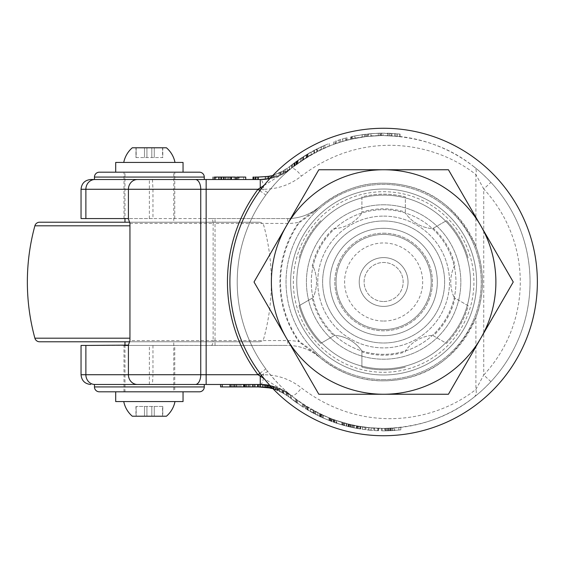 <?xml version="1.0" encoding="UTF-8"?>
<svg xmlns="http://www.w3.org/2000/svg" width="564" height="564" viewBox="0 0 564 564"><rect width="100%" height="100%" fill="white"/><g stroke="black" fill="none" stroke-linecap="round" stroke-linejoin="round"><path stroke-width="0.42" stroke-dasharray="2.82 2.11" d="M115.698 172.189L183.046 172.189L115.698 172.189M199.395 172.189L99.349 172.189M195.356 179.514L137.489 179.514M235.519 179.514L223.422 179.514L235.519 179.514M239.305 179.514L245.735 179.514L236.612 179.514L243.648 179.514L238.551 179.514L239.305 179.514L239.305 177.068L238.551 177.068L238.551 179.514M269.959 176.046L260.258 177.068L265.172 176.807L253.673 177.068L255.436 177.068L254.977 177.068L254.977 179.514L255.436 179.514L253.215 179.514L255.436 179.514L255.436 177.068L253.215 177.068L253.215 179.514L260.258 179.514L206.149 179.514M204.274 179.514L94.463 179.514M258.516 177.068L258.516 179.514L254.829 179.514L254.829 177.068M235.519 177.068L214.306 177.068L214.306 179.514L229.287 179.514L214.708 179.514M214.306 177.068L214.708 177.068M227.278 177.068L215.667 177.068L227.278 177.068L227.278 179.514L215.667 179.514L227.278 179.514M216.16 177.068L215.667 177.068L215.667 179.514L216.16 179.514L216.16 177.068M221.73 177.068L221.73 179.514M220.982 177.068L220.982 179.514M229.287 177.068L229.287 179.514M225.064 177.068L225.064 179.514M255.259 177.068L256.197 177.068L256.197 179.514L255.259 179.514L255.259 177.068M267.463 178.978L268.386 178.83L268.386 176.356L267.463 176.511L267.463 178.978L258.516 179.514M265.172 176.807L265.172 179.26M174.748 391.811L123.995 391.811L174.748 391.811L174.748 345.443L127.64 345.443L287.739 345.443L81.047 345.443M152.463 179.514L152.964 189.271L152.964 218.557L81.047 218.557M129.946 223.436L213.129 223.436A4.879 1.911 -90 0 0 211.218 218.557L124.968 218.557L124.968 172.189L173.775 172.189L173.775 222.216L129.861 222.216L259.144 222.216A4.879 4.879 0 0 1 263.853 225.811A213.516 213.516 0 0 1 263.853 338.188A4.879 4.879 0 0 1 259.144 341.784L129.861 341.784M211.218 218.557L215.039 218.557L215.039 223.436L287.739 223.436A53.686 53.686 0 0 0 298.849 222.272L299.336 222.618L313.076 212.797L319.435 206.854C339.732 190.71 361.129 182.814 383.633 183.173A98.827 98.827 0 0 1 482.46 282A98.827 98.827 0 0 1 383.633 380.827C361.15 381.201 339.754 373.305 319.435 357.146L313.062 351.189L319.435 357.146A48.807 48.807 0 0 0 287.739 345.443C299.625 345.542 310.193 349.44 319.435 357.146L298.849 341.728L299.336 341.382A103.113 103.113 0 0 1 299.336 222.618M152.463 384.486L94.463 384.486L152.463 384.486L152.964 374.729L81.047 374.729M253.215 177.068L253.666 177.068M245.735 177.068L239.305 177.068M238.551 177.068L236.612 177.068M243.648 177.068L243.648 179.514M234.166 177.068L234.166 179.514M231.459 177.068L228.49 177.068L231.459 177.068M227.137 177.068L227.137 179.514M224.176 177.068L224.176 179.514M228.49 177.068L228.49 179.514M174.748 345.443L124.968 345.443L124.968 391.811L173.775 391.811L124.968 391.811M123.995 391.811L123.995 345.443M152.964 345.443L152.964 374.729L263.592 374.729A9.764 3.335 90 0 1 260.258 384.486L234.962 384.486L260.258 384.486L268.485 385.184L260.258 384.486L206.149 384.486M265.884 176.729L265.884 179.183L260.258 179.514A9.764 3.335 -90 0 1 263.592 189.271C277.685 189.166 290.291 184.773 301.409 176.095C363.413 128.684 435.359 142.417 475.903 174.558L483.743 188.989L483.743 375.011L475.903 389.442C435.07 421.865 363.004 435.055 301.409 387.905C290.326 379.241 277.721 374.849 263.592 374.729M474.098 166.881C449.571 147.042 419.412 136.608 383.633 135.586A146.414 146.414 0 0 1 530.047 282A146.414 146.414 0 0 1 383.633 428.414C419.193 427.463 449.346 417.036 474.098 397.119C479.294 393.129 484.892 387.976 490.891 381.659A146.414 146.414 0 0 0 490.891 182.341C484.92 176.046 479.315 170.892 474.098 166.881A9.764 7.099 -51.8 0 1 475.903 174.558L475.903 246.609C456.671 205.049 425.919 183.906 383.633 183.173A98.827 98.827 0 0 0 313.076 212.797L319.435 206.854C310.221 214.546 299.653 218.444 287.739 218.557L152.964 218.557M215.039 345.443L215.039 223.436L213.129 223.436L213.129 340.564L287.739 340.564A53.686 53.686 0 0 1 298.849 341.728A103.713 103.713 0 0 1 298.849 222.272L319.435 206.854A48.807 48.807 0 0 1 287.739 218.557L215.039 218.557M123.995 218.557L123.995 172.189L174.748 172.189L123.995 172.189M174.748 218.557L174.748 172.189M291.461 398.882L303.347 407.342L287.062 395.463L291.461 398.882L291.102 395.47L282.423 389.809L273.836 386.418L282.938 390.076L276.268 387.186L287.252 392.629L283.163 390.196L291.102 395.47A48.807 48.807 0 0 0 269.916 385.452L291.102 395.47A9.764 3.328 129.2 0 0 301.409 387.905M220.573 384.486L243.761 384.486L220.573 384.486M195.356 384.486L204.274 384.486M115.698 391.811L183.046 391.811L115.698 391.811M99.349 391.811L199.395 391.811M123.749 401.568L174.995 401.568L123.749 401.568M183.046 401.568L115.698 401.568M135.952 406.454L135.952 416.211L144.49 416.211L136.171 416.211L136.171 406.454L162.566 406.454L162.566 416.211L144.49 416.211L162.566 416.211L162.792 406.454L162.792 416.211M166.45 416.211L132.286 416.211M162.792 406.454L136.171 406.454L136.171 416.211M146.929 406.454L146.929 416.211L146.929 406.454M151.808 406.454L151.808 416.211L151.808 406.454M220.573 386.932L260.258 386.932L268.485 387.665L275.916 389.654L275.916 387.066L269.183 385.311L260.603 384.493L270.551 385.586L263.036 384.57L265.722 384.796L265.722 387.249L263.036 387.01L268.245 387.623M255.4 386.932L255.4 384.486L255.4 386.932L252.503 386.932L255.4 386.932M253.8 386.932L253.8 384.486M260.286 386.932L263.987 387.08L263.987 384.634M257.403 386.932L257.403 384.486M249.323 386.932L249.323 384.486M245.721 386.932L245.721 384.486M244.127 386.932L244.127 384.486M252.707 386.932L252.707 384.486M254.308 386.932L254.308 384.486M250.162 386.932L250.162 384.486M258.241 386.932L258.241 384.486M233.637 386.932L233.637 384.486M233.94 386.932L233.94 384.486M229.992 386.932L231.621 386.932L229.992 386.932M232.248 386.932L232.248 384.486M243.458 386.932L243.458 384.486M243.761 386.932L243.761 384.486M239.728 386.932L239.728 384.486M238.114 386.932L238.114 384.486M241.004 386.932L241.004 384.486M231.621 386.932L231.621 384.486M248.033 386.932L248.033 384.486M248.336 386.932L248.336 384.486M244.381 386.932L246.01 386.932L244.381 386.932M246.644 386.932L246.644 384.486M257.854 386.932L257.854 384.486M246.01 386.932L246.01 384.486M262.387 386.982L262.387 384.535M266.899 387.405L266.899 384.944M268.443 387.658L268.485 385.184M295.649 402.069L295.649 399.03L291.102 395.47L263.889 378.416M263.889 185.584L291.102 168.53A9.764 3.328 -129.2 0 1 301.409 176.095M269.916 178.548A48.807 48.807 0 0 0 291.102 168.53L269.916 178.548M268.845 176.271L268.845 178.753L265.884 179.183M269.959 178.534L268.845 178.753M268.774 178.76L268.217 178.858M475.903 246.609C484.596 270.205 484.596 293.802 475.903 317.391C456.629 358.965 425.869 380.108 383.633 380.827A98.827 98.827 0 0 1 313.076 351.203L299.336 341.382M383.633 189.025A92.975 92.975 0 0 0 290.657 282A92.975 92.975 0 0 0 383.633 374.975A92.975 92.975 0 0 0 476.601 282A92.975 92.975 0 0 0 383.633 189.025A92.975 92.975 0 0 0 290.657 282A92.975 92.975 0 0 0 383.633 374.975A92.975 92.975 0 0 0 476.601 282A92.975 92.975 0 0 0 383.633 189.025M490.891 381.659L483.743 375.011A136.65 136.65 0 0 0 483.743 188.989L490.891 182.341M291.398 398.833L297.341 403.288L290.686 398.269L291.398 398.833L291.102 395.47C320.634 417.952 351.478 428.936 383.633 428.414L394.906 427.977L394.906 430.424L383.633 430.854L392.234 430.607L388.236 430.783L388.236 428.344L392.234 428.161L382.061 428.407L368.75 427.653L383.633 428.414A146.414 146.414 0 0 1 237.218 282A146.414 146.414 0 0 1 383.633 135.586L400.031 136.509L383.633 135.586C351.689 134.993 320.846 145.97 291.102 168.53C283.65 174.375 275.937 182.271 267.971 192.225A9.764 1.206 37.8 0 1 261.477 188.658M388.236 430.783L400.807 429.86L391.106 430.663L394.278 430.473L394.278 428.027L391.106 428.224L400.807 427.399L388.236 428.344M389.879 133.28L379.988 133.189L400.031 134.056L389.879 133.28L389.879 135.72M399.784 134.028L399.784 136.481M391.832 133.372L391.832 135.818M391.578 133.358L391.578 135.804M379.988 133.189L379.988 135.635M381.342 133.167L381.342 135.607M389.71 133.273L389.71 135.713M387.856 133.21L387.856 135.649M388.131 133.217L388.131 135.656M397.549 133.802L397.549 136.248M394.638 133.555L394.638 136.002M395.999 133.661L395.999 136.107M400.031 134.056L400.031 136.509M392.234 430.607L392.234 428.161M384.486 430.854L393.009 430.558L393.009 428.111L384.486 428.407L392.629 428.139L392.629 430.579L390.154 430.713L384.486 430.854L384.486 428.407M382.061 430.847L383.633 430.854L382.061 430.847L382.061 428.407M387.412 430.804L387.412 428.365M390.154 430.713L390.154 428.266M389.146 430.748L389.146 428.309M398.847 430.071L398.847 427.618M400.807 429.86L400.807 427.399M391.106 430.663L391.106 428.224M388.927 430.762L388.927 428.316M390.648 430.684L390.648 428.245M474.098 397.119A9.764 7.099 51.8 0 0 475.903 389.442L475.903 317.391M272.024 388.448L277.178 390.126L277.178 387.51L273.554 386.333L264.967 384.719L271.933 385.903L277.819 387.757L277.819 390.38L271.975 388.434M264.967 387.172L275.14 389.379L272.955 388.702L273.011 386.185L275.535 386.939L275.535 389.52L273.011 388.716M275.14 389.379L275.14 386.812M271.143 388.222L271.143 385.72M270.311 388.032L270.311 385.536L273.011 386.185M267.392 387.482L267.392 385.015L270.311 385.536M276.177 389.745L276.177 387.158M271.933 387.63L271.933 385.903M273.554 388.878L273.554 386.333M260.603 384.493L260.603 386.932L269.183 387.799L278.228 390.549L277.382 390.203L277.382 387.588M278.228 390.549L278.228 387.912M270.029 387.969L270.551 388.088L269.705 387.898L269.705 385.409M269.747 387.912L269.93 385.459M266.56 384.895L266.56 387.362L277.382 390.203M274.012 389.019L274.012 386.467M273.173 388.765L273.173 386.227M263.036 387.01L263.036 384.57M270.551 388.088L270.551 385.586M269.183 387.799L269.183 385.311M288.655 396.64L288.655 393.601M287.062 395.463L287.062 392.509M290.615 398.212L290.615 395.075M283.163 392.981L279.793 391.247L287.252 395.597L278.954 390.866L283.784 393.341L273.836 388.963L282.423 392.565L289.565 397.359L283.163 392.981L283.163 390.196M279.793 391.247L279.793 388.568M287.252 395.597L287.252 392.629M286.406 395.004L286.406 392.086M278.954 390.866L278.954 388.208M276.268 389.78L276.268 387.186M283.784 393.341L283.784 390.535M282.938 392.854L282.938 390.076M273.836 388.963L273.836 386.418M282.423 392.565L282.423 389.809M261.477 375.342A9.764 1.206 142.2 0 1 267.971 371.775C275.923 381.715 283.636 389.611 291.102 395.47L291.461 395.759M303.347 407.342L303.347 404.437L295.649 399.03M302.515 406.813L302.515 403.887L303.347 404.437M296.417 402.625L296.417 399.601L302.515 403.887M296.629 402.781L296.629 399.756L291.102 395.47L296.417 399.601M290.686 398.269L290.686 395.131M297.341 403.288L297.341 400.278L291.398 395.709M296.629 399.756L297.341 400.278M259.926 373.276L265.82 368.934L267.971 371.775M259.926 190.724L265.82 195.066A146.414 146.414 0 0 0 265.82 368.934M267.971 192.225L265.82 195.066M281.112 174.833C281.901 174.798 285.236 172.697 291.102 168.53C285.229 172.697 281.901 174.798 281.112 174.833L281.112 172.119L289.565 166.641C297.136 160.134 310.137 152.414 310.369 152.421L310.369 155.234C310.228 155.206 298.504 162.242 291.102 168.53L287.139 171.442L291.102 168.53C298.518 162.228 310.2 155.227 310.369 155.234M272.666 175.383C277.248 173.994 280.985 172.401 283.875 170.61L273.484 175.143L282.55 171.364L282.55 174.128L273.484 177.688L280.83 174.967L285.095 172.718L285.095 169.863L284.961 172.795L283.875 173.416C280.985 175.094 277.248 176.588 272.666 177.907L268.499 178.809L273.42 177.702L283.495 173.627L283.495 170.829L273.42 175.164L268.499 176.335M310.369 152.421C310.151 152.407 297.165 160.12 289.565 166.641L294.105 163.081L287.139 168.488L281.112 172.119M287.259 168.403L287.139 171.442L287.259 168.403M294.105 166.147L294.105 163.081M296.008 161.671L291.334 165.217L291.334 168.34L307.521 156.926C304.179 158.815 299.146 162.333 292.399 167.487L291.539 168.178L291.539 165.055L292.399 164.385L307.57 154.05L296.008 161.671L296.008 164.702M291.673 164.949L307.606 154.028L291.673 164.949L291.482 168.227L291.673 164.949M307.57 154.05L307.606 156.87L292.561 167.353C299.308 162.22 304.306 158.738 307.563 156.898L307.563 154.05M307.606 154.028L307.606 156.87M283.875 170.61L283.875 173.416M280.83 172.26L280.83 174.967M273.484 175.143L273.484 177.688M274.062 174.967L274.062 177.519M280.012 172.654L280.012 175.333M273.42 175.164L273.42 177.702M270.015 176.031L270.015 178.527M272.666 175.601L272.666 177.907M385.529 430.84L383.633 430.854L386.375 430.825L385.529 430.84L385.529 428.4M386.375 430.825L386.375 428.386M377.337 430.72L368.75 430.106L377.337 430.72L377.337 428.28M378.077 430.748L378.077 428.309M374.707 430.586L374.707 428.139M382.159 430.847L382.159 428.407M381.32 430.833L381.32 428.393M373.869 430.529L373.869 428.09M371.183 430.332L371.183 427.886M378.698 430.769L378.698 428.33M377.852 430.741L377.852 428.302M368.75 430.106L368.75 427.653M296.445 164.378L294.683 165.703L296.904 164.039L296.904 161.022L294.683 162.643L294.683 165.703L295.134 165.358L295.134 162.312L296.904 161.022L296.445 161.353L296.445 164.378M296.213 164.547L311.187 154.762L296.213 164.547L296.608 164.251L296.608 161.233L311.187 151.963L296.213 161.523L296.608 161.233L296.213 161.523L296.213 164.547M378.98 135.663L367.918 136.432L378.98 135.663L378.98 133.217L367.918 133.978L367.918 136.432L366.762 136.558L366.762 134.105L370.908 133.689L383.055 133.146L383.055 135.586L381.934 135.6L381.934 133.153L378.98 133.217M368.518 427.632L356.377 425.855L370.139 427.787L368.518 427.632L368.518 430.085L370.139 430.24L370.139 427.787M359.818 426.462L360.375 426.553L360.375 429.028L353.466 427.766L348.15 426.56L348.15 424.05L359.818 426.462L346.296 423.571L346.296 426.095L352.627 427.59L358.464 428.71L358.464 426.236L358.112 426.172L358.112 428.647L351.012 427.237L359.818 428.936L359.818 426.462M346.825 423.712L354.248 425.432L348.432 424.121L348.432 426.631L354.248 427.921L346.825 426.229L346.825 423.712M335.079 420.131L350.385 424.586L335.079 420.131L335.079 422.711L336.849 423.31L336.849 420.737M330.708 418.516L332.619 419.242L332.619 421.837L320.69 416.895L320.69 414.195L330.708 418.516L317.856 412.806L317.856 415.534L319.866 416.507L330.708 421.132L330.708 418.516M320.69 416.895L319.866 416.507L319.866 413.8L320.69 414.195M305.956 406.108L306.506 406.454L306.506 409.316L321.29 417.17L304.983 408.378L304.983 405.495L321.29 414.477L304.215 405.008L304.215 407.899L305.956 408.978M314.846 411.248L314.846 414.004L314.846 411.248M313.027 410.268L313.316 413.2L313.027 410.268M344.322 423.035L346.233 423.557L346.233 426.081L334.304 422.443L334.304 419.856L344.322 423.035L331.47 418.805L331.47 421.414L333.479 422.154L344.322 425.566L344.322 423.035M334.304 422.443L333.479 422.154L333.479 419.553L334.304 419.856M310.919 409.083L321.071 414.378L331.935 418.981L322.671 415.118L310.919 409.083L310.919 411.889L322.798 417.853L322.798 415.174M362.871 137.066L351.809 139.089L362.871 137.066L362.871 134.599L351.809 136.587L351.809 139.089L350.653 139.35L350.653 136.848L354.798 135.966L366.945 134.084L366.945 136.544L365.824 136.671L365.824 134.218L362.871 134.599M346.458 140.387L351.421 139.174L345.817 140.556L346.458 140.387L346.458 137.863L345.817 138.032L345.817 140.556M345.69 140.584L337.906 142.911L345.69 140.584L345.69 138.06L337.906 140.344L337.906 142.911M336.285 143.453L342.715 141.423L333.599 144.398L340.628 142.043L335.531 143.714L336.285 143.453L336.285 140.88L335.531 141.134L335.531 143.714M327.874 146.619L320.091 150.094L327.874 146.619L327.874 143.982L320.091 147.387L320.091 150.094M317.631 151.307L324.885 147.888L316.813 151.723L306.682 157.441L317.631 151.307L317.631 148.579L314.761 150.038L314.761 152.795M314.761 150.038L306.682 154.578L324.885 145.23L317.631 148.579M314.465 150.193L314.465 152.957M306.682 154.578L306.682 157.441M307.993 153.796L307.993 156.637M313.951 150.461L313.951 153.232M316.813 148.988L316.813 151.723M317.102 148.84L317.102 151.575M324.885 145.23L324.885 147.888M323.517 145.822L323.517 148.494M320.091 147.387L327.874 143.982M321.417 146.774L321.417 149.46M329.2 143.453L329.2 146.083M335.531 141.134L336.285 140.88M340.628 139.491L340.628 142.043M333.599 141.811L333.599 144.398M334.931 141.338L334.931 143.926M342.715 138.878L342.715 141.423M337.906 140.344L345.69 138.06M339.239 139.921L339.239 142.48M347.022 137.722L347.022 140.239M345.817 138.032L346.458 137.863M350.78 136.819L350.78 139.322M351.421 136.671L351.421 139.174M355.496 135.832L364.443 134.387L355.496 135.832L355.496 138.314L365.373 136.728L365.373 134.274L364.443 134.387L364.443 136.848L352.239 138.991L352.239 136.495L353.184 136.298L353.184 138.786L355.496 138.314M362.159 134.704L362.159 137.172M354.798 135.966L354.798 138.455M322.798 417.853L331.935 421.59L320.81 416.951L310.919 411.889M323.2 418.037L323.2 415.358M322.671 417.797L322.671 415.118M330.37 420.998L330.37 418.382M331.935 421.59L331.935 418.981M321.071 417.071L321.071 414.378M320.81 416.951L320.81 414.251M321.466 417.247L321.466 414.561M307.958 410.183L307.958 407.342M307.704 410.028L307.704 407.187M314.028 413.581L314.028 410.811M315.565 414.378L315.565 411.628L315.558 414.378M335.002 422.683L344.555 425.63L344.555 423.106L335.002 420.102L344.463 423.078L344.463 425.608L342.602 425.087L335.002 422.683L335.002 420.102L335.002 422.683M342.602 425.087L342.602 422.549M342.856 425.157L342.856 422.619M343.321 425.291L343.321 422.753M310.503 411.649L310.503 408.844M321.29 417.17L321.29 414.477M320.465 416.789L320.465 414.089M313.133 413.102L313.133 410.324M307.373 409.838L307.373 406.982M308.099 410.268L308.099 407.427M328.988 420.462L328.988 417.832L330.849 418.566L330.849 421.181L321.388 417.219L330.941 421.216M330.948 421.216L330.948 418.608L321.388 414.526L321.388 417.219L321.388 414.526L328.988 417.832M329.242 420.561L329.242 417.938M329.707 420.744L329.707 418.121M336.849 423.31L350.385 427.096L335.079 422.711M336.017 423.035L341.826 424.861L336.017 423.035L336.017 420.455L341.826 422.316L336.017 420.455M336.398 423.162L336.398 420.582M341.826 424.861L341.826 422.316M336.511 423.197L336.511 420.624M343.356 425.298L343.356 422.767M348.679 426.694L348.679 424.177M350.385 427.096L350.385 424.586M334.389 422.471L334.389 419.884M334.001 422.337L334.001 419.743M350.554 427.131L350.554 424.629M349.525 426.892L349.525 424.382M353.48 427.766L353.48 425.277M354.248 427.921L354.248 425.432M348.672 426.687L348.672 424.177M348.982 426.765L348.982 424.255M356.723 428.4L356.723 425.919M356.631 428.386L356.631 425.905M351.922 427.434L351.922 424.939M351.012 427.237L351.012 424.734M357.625 428.562L357.625 426.088M370.139 430.24L356.377 428.337L368.518 430.085M362.391 429.331L362.391 426.863M365.93 429.796L365.93 427.336M365.098 429.697L365.098 427.237M356.377 428.337L356.377 425.855M357.216 428.492L357.216 426.01M360.77 429.084L360.77 426.617M371.606 133.633L380.552 133.182L371.606 133.633L371.606 136.079L381.476 135.6L381.483 133.16L380.552 133.182L380.552 135.621L368.348 136.389L368.348 133.936L369.286 133.837L369.286 136.291L371.606 136.079M378.261 133.245L378.261 135.684M370.908 133.689L370.908 136.143M309.178 153.105L297.566 160.55L309.178 153.105L309.178 155.932L297.566 163.553L309.178 155.932M298.067 160.197L297.566 160.55L297.566 163.553L298.067 163.193L298.067 160.197M303.629 156.475L303.629 159.372M302.889 156.947L302.889 159.866M303.404 156.616L303.404 159.52M311.187 151.963L311.187 154.762M306.971 154.409L306.971 157.264M294.683 162.643L295.134 162.312L294.683 162.643M383.633 435.732A153.732 153.732 0 0 0 537.365 282A153.732 153.732 0 0 0 383.633 128.268A153.732 153.732 0 0 0 229.9 282A153.732 153.732 0 0 0 383.633 435.732M448.436 394.25L513.247 282L448.436 169.75L318.822 169.75L254.019 282L318.822 394.25L448.436 394.25M383.633 329.587A47.587 47.587 0 0 1 336.045 282A47.587 47.587 0 0 1 383.633 234.412A47.587 47.587 0 0 1 431.213 282A47.587 47.587 0 0 1 383.633 329.587A47.587 47.587 0 0 0 431.213 282A47.587 47.587 0 0 0 383.633 234.412A47.587 47.587 0 0 0 336.045 282A47.587 47.587 0 0 0 383.633 329.587M383.633 321.043A39.043 39.043 0 0 0 422.676 282A39.043 39.043 0 0 0 383.633 242.957A39.043 39.043 0 0 0 344.59 282A39.043 39.043 0 0 0 383.633 321.043M383.633 306.4A24.4 24.4 0 0 0 408.033 282A24.4 24.4 0 0 0 383.633 257.6A24.4 24.4 0 0 0 359.226 282A24.4 24.4 0 0 0 383.633 306.4A24.4 24.4 0 0 1 359.226 282A24.4 24.4 0 0 1 383.633 257.6A24.4 24.4 0 0 1 408.033 282A24.4 24.4 0 0 1 383.633 306.4M383.633 301.521A19.521 19.521 0 0 0 403.154 282A19.521 19.521 0 0 0 383.633 262.479A19.521 19.521 0 0 0 364.111 282A19.521 19.521 0 0 0 383.633 301.521A19.521 19.521 0 0 0 403.154 282A19.521 19.521 0 0 0 383.633 262.479A19.521 19.521 0 0 0 364.111 282A19.521 19.521 0 0 0 383.633 301.521M405.347 351.908L405.347 351.012A36.752 36.752 0 0 1 432.539 335.319A36.752 36.752 0 0 0 405.347 351.012L405.347 351.908A73.207 73.207 0 0 1 361.912 351.908L361.912 351.012A36.752 36.752 0 0 0 334.72 335.319L320.775 343.37L334.72 335.319A36.752 36.752 0 0 1 361.912 351.012L361.912 367.122A87.85 87.85 0 0 0 405.347 367.122A87.85 87.85 0 0 1 361.912 367.122L361.912 351.908M433.314 335.763L446.491 343.37A87.85 87.85 0 0 0 468.205 305.751L454.26 297.7L468.205 305.751A87.85 87.85 0 0 1 446.491 343.37L433.314 335.763A73.207 73.207 0 0 0 455.035 298.144M455.035 265.856L454.26 266.3A36.752 36.752 0 0 0 454.26 297.7A36.752 36.752 0 0 1 454.26 266.3L455.035 265.856A73.207 73.207 0 0 0 433.314 228.237L432.539 228.681A36.752 36.752 0 0 1 405.347 212.988A36.752 36.752 0 0 0 432.539 228.681L446.491 220.63A87.85 87.85 0 0 1 468.205 258.249A87.85 87.85 0 0 0 446.491 220.63L433.314 228.237M405.347 212.092L405.347 196.878A87.85 87.85 0 0 0 361.912 196.878L361.912 212.988L361.912 196.878A87.85 87.85 0 0 1 405.347 196.878L405.347 212.092A73.207 73.207 0 0 0 361.912 212.092M333.944 228.237L334.72 228.681A36.752 36.752 0 0 0 361.912 212.988A36.752 36.752 0 0 1 334.72 228.681L333.944 228.237A73.207 73.207 0 0 0 312.23 265.856L313.006 266.3A36.752 36.752 0 0 1 313.006 297.7A36.752 36.752 0 0 0 313.006 266.3L312.23 265.856M312.23 298.144L299.054 305.751A87.85 87.85 0 0 0 320.775 343.37A87.85 87.85 0 0 1 299.054 305.751L312.23 298.144A73.207 73.207 0 0 0 333.944 335.763M320.775 220.63A87.85 87.85 0 0 0 299.054 258.249A87.85 87.85 0 0 1 320.775 220.63M383.633 379.607A97.607 97.607 0 0 0 481.24 282A97.607 97.607 0 0 0 383.633 184.393A97.607 97.607 0 0 0 286.026 282A97.607 97.607 0 0 0 383.633 379.607A97.607 97.607 0 0 0 481.24 282A97.607 97.607 0 0 0 383.633 184.393A97.607 97.607 0 0 0 286.026 282A97.607 97.607 0 0 0 383.633 379.607M383.633 368.87A86.87 86.87 0 0 1 296.763 282A86.87 86.87 0 0 1 383.633 195.13A86.87 86.87 0 0 1 470.503 282A86.87 86.87 0 0 1 383.633 368.87A86.87 86.87 0 0 1 296.763 282A86.87 86.87 0 0 1 383.633 195.13A86.87 86.87 0 0 1 470.503 282A86.87 86.87 0 0 1 383.633 368.87M383.633 204.788A77.212 77.212 0 0 1 460.837 282A77.212 77.212 0 0 1 383.633 359.212A77.212 77.212 0 0 1 306.421 282A77.212 77.212 0 0 1 383.633 204.788A77.212 77.212 0 0 1 460.837 282A77.212 77.212 0 0 1 383.633 359.212A77.212 77.212 0 0 1 306.421 282A77.212 77.212 0 0 1 383.633 204.788M383.633 209.674A72.326 72.326 0 0 1 455.959 282A72.326 72.326 0 0 1 383.633 354.326A72.326 72.326 0 0 1 311.3 282A72.326 72.326 0 0 1 383.633 209.674A72.326 72.326 0 0 1 455.959 282A72.326 72.326 0 0 1 383.633 354.326A72.326 72.326 0 0 1 311.3 282A72.326 72.326 0 0 1 383.633 209.674M383.633 216.111A65.889 65.889 0 0 1 449.515 282A65.889 65.889 0 0 1 383.633 347.889A65.889 65.889 0 0 1 317.743 282A65.889 65.889 0 0 1 383.633 216.111A65.889 65.889 0 0 1 449.515 282A65.889 65.889 0 0 1 383.633 347.889A65.889 65.889 0 0 1 317.743 282A65.889 65.889 0 0 1 383.633 216.111M383.633 220.996A61.004 61.004 0 0 1 444.636 282A61.004 61.004 0 0 1 383.633 343.004A61.004 61.004 0 0 1 322.629 282A61.004 61.004 0 0 1 383.633 220.996A61.004 61.004 0 0 1 444.636 282A61.004 61.004 0 0 1 383.633 343.004A61.004 61.004 0 0 1 322.629 282A61.004 61.004 0 0 1 383.633 220.996M383.633 228.314A53.686 53.686 0 0 1 437.319 282A53.686 53.686 0 0 1 383.633 335.686A53.686 53.686 0 0 1 329.947 282A53.686 53.686 0 0 1 383.633 228.314A53.686 53.686 0 0 1 437.319 282A53.686 53.686 0 0 1 383.633 335.686A53.686 53.686 0 0 1 329.947 282A53.686 53.686 0 0 1 383.633 228.314M383.633 233.193A48.807 48.807 0 0 1 432.433 282A48.807 48.807 0 0 1 383.633 330.807A48.807 48.807 0 0 1 334.826 282A48.807 48.807 0 0 1 383.633 233.193A48.807 48.807 0 0 1 432.433 282A48.807 48.807 0 0 1 383.633 330.807A48.807 48.807 0 0 1 334.826 282A48.807 48.807 0 0 1 383.633 233.193M173.775 341.784L124.968 341.784L173.775 341.784L173.775 391.811M39.593 341.784L259.144 341.784M39.593 222.216L259.144 222.216M124.968 222.216L173.775 222.216M173.775 172.189L124.968 172.189M183.046 162.432L115.698 162.432M123.749 162.432L174.995 162.432L123.749 162.432M166.45 147.789L132.286 147.789M135.952 157.546L162.566 157.546L162.566 147.789L136.171 147.789L162.792 147.789L162.792 157.546L136.171 157.546L136.171 147.789L135.952 157.546L135.952 147.789M162.566 147.789L162.792 157.546M146.929 157.546L146.929 147.789L146.929 157.546M151.808 157.546L151.808 147.789L151.808 157.546M94.463 177.068L204.274 177.068M225.741 177.068L225.741 179.514M220.045 177.068L220.045 179.514M211.218 345.443A4.879 1.911 90 0 0 213.129 340.564L129.946 340.564M149.368 384.486L149.368 345.443M81.047 189.271L149.368 189.271L149.368 179.514M149.368 218.557L149.368 189.271L263.592 189.271M287.739 340.564L287.739 345.443M319.435 206.854A48.807 48.807 0 0 1 287.739 218.557L287.739 223.436M144.49 406.454L144.49 416.211L144.49 406.454M154.254 406.454L154.254 416.211L154.254 406.454M204.274 386.932L94.463 386.932M387.285 430.811L387.285 428.365M385.226 430.847L385.226 428.407M270.191 388.004L270.191 385.508M272.278 388.511L272.278 385.995M289.551 166.648L289.551 169.743M293.9 163.229L293.9 166.302L293.914 163.222M289.431 166.747L289.431 169.834M307.521 154.078L307.521 156.926M306.132 154.917L306.132 157.779M297.298 160.74L297.298 163.75M296.037 161.649L296.037 164.681M292.561 164.258L292.561 167.353M292.399 164.385L292.399 167.487M306.111 154.924L306.111 157.793M297.277 160.754L297.277 163.764M353.466 427.766L353.466 425.27M352.627 427.59L352.627 425.094M307.648 154L307.648 156.848M301.952 157.56L301.952 160.486M300.654 158.421L300.654 161.374M383.633 372.289A90.289 90.289 0 0 0 473.922 282A90.289 90.289 0 0 0 383.633 191.711A90.289 90.289 0 0 0 293.343 282A90.289 90.289 0 0 0 383.633 372.289M34.883 338.188L129.946 338.188M34.883 225.811L129.946 225.811M144.49 157.546L144.49 147.789L144.49 157.546M154.254 157.546L154.254 147.789L154.254 157.546M214.651 177.068L214.651 179.514M255.612 177.068L255.612 179.514M269.966 176.046L269.966 178.534M291.102 395.47L285.934 391.049M285.941 172.944L291.102 168.53M283.551 170.8L283.551 173.592M333.197 422.048L333.197 419.454M313.852 413.482L313.852 410.712M305.949 408.978L305.949 406.108M319.584 416.373L319.584 413.666M294.958 162.439L294.958 165.492M296.558 161.269L296.558 164.293M294.5 162.785L294.5 165.844M297.08 160.895L297.08 163.905"/><path stroke-width="0.85" d="M183.046 172.189L183.046 162.432L115.698 162.432L115.698 172.189M99.349 172.189L199.395 172.189A4.879 4.879 0 0 1 204.274 177.068L94.463 177.068A4.879 4.879 0 0 1 99.349 172.189M94.949 384.486L195.356 384.486L94.949 384.486A9.764 9.073 90 0 1 85.876 374.729L85.876 345.443L81.047 345.443L81.047 374.729L200.749 374.729L200.749 189.271L128.423 189.271A9.764 9.073 -90 0 1 137.489 179.514L195.356 179.514L90.804 179.514L94.463 179.514L94.463 177.068M267.463 178.978L260.258 179.514L195.356 179.514A9.764 5.393 -90 0 1 200.749 189.271L206.149 189.271L206.149 179.514L204.274 179.514L204.274 177.068M214.306 177.068L214.708 177.068L214.708 179.514M214.708 177.068L235.519 177.068L235.519 179.514M221.504 177.068L221.504 179.514M254.829 177.068L257.811 177.068L257.811 179.514M257.811 177.068L267.801 176.454M128.423 218.888L128.423 189.271L81.047 189.271L81.047 218.557L127.64 218.557L128.423 218.888L129.946 223.436L129.946 340.564L128.423 345.112L85.876 345.443M263.889 378.416L257.967 374.729A156.172 156.172 0 0 1 257.967 189.271L206.149 189.271L206.149 374.729L200.749 374.729A9.764 5.393 90 0 1 195.356 384.486L206.149 384.486L206.149 374.729L257.967 374.729L259.926 373.276M253.666 177.068L253.666 179.514L253.673 177.068L253.215 177.068M236.612 179.514L236.612 177.068L245.735 177.068L245.735 179.514M237.952 177.068L237.952 179.514M223.422 177.068L223.422 179.514M230.697 177.068L230.697 179.514M231.459 177.068L231.459 179.514M124.968 341.784L124.968 345.443L123.995 345.443L127.64 345.443M94.463 384.486L94.463 386.932L204.274 386.932L204.274 384.486L260.258 384.486L269.916 385.452A48.807 48.807 0 0 0 260.258 384.486L260.258 376.244A9.764 1.206 142.2 0 1 261.477 375.342M129.946 225.811L34.883 225.811A4.879 4.879 0 0 1 39.593 222.216L129.861 222.216L124.968 222.216L124.968 218.557L123.995 218.557L127.64 218.557M94.463 386.932A4.879 4.879 0 0 0 99.349 391.811L199.395 391.811A4.879 4.879 0 0 0 204.274 386.932M115.698 391.811L115.698 401.568L183.046 401.568L183.046 391.811M123.749 401.568A26.134 26.134 0 0 0 132.286 416.211L166.45 416.211A26.134 26.134 0 0 0 174.995 401.568M269.93 387.947L258.312 386.932L258.312 384.486M259.898 386.932L259.898 384.486M258.312 386.932L220.573 386.932L220.573 384.486M263.987 387.08L260.258 386.932M230.316 386.932L230.316 384.486M229.992 386.932L229.992 384.486M222.202 386.932L222.202 384.486M258.15 386.932L258.15 384.486M254.124 386.932L254.124 384.486M252.503 386.932L252.503 384.486M244.706 386.932L244.706 384.486M244.381 386.932L244.381 384.486M236.598 386.932L236.598 384.486M234.962 386.932L234.962 384.486M259.926 190.724L257.967 189.271L263.889 185.584M268.845 178.753L260.258 179.514A48.807 48.807 0 0 0 269.916 178.548L268.774 178.76M268.217 178.858L260.258 179.514L260.258 187.756A9.764 1.206 37.8 0 0 261.477 188.658M265.722 384.796L267.392 385.015M260.603 386.932L268.133 387.602L264.967 387.172L264.967 384.719M270.029 387.969L271.933 388.42L271.933 387.63M271.933 388.42L268.485 387.665M270.551 388.088L269.705 387.898L270.551 388.088M266.56 387.362L265.722 387.249M268.499 178.809L268.499 176.335L272.666 175.601M383.633 435.732A153.732 153.732 0 0 0 537.365 282A153.732 153.732 0 0 0 383.633 128.268A153.732 153.732 0 0 0 229.9 282A153.732 153.732 0 0 0 383.633 435.732M480.845 225.875L448.436 169.75L318.822 169.75L254.019 282L318.822 394.25L448.436 394.25L513.247 282L480.845 225.875A112.25 112.25 0 0 0 286.42 225.875A112.25 112.25 0 0 0 383.633 394.25A112.25 112.25 0 0 0 480.845 225.875M129.861 341.784L39.593 341.784A4.879 4.879 0 0 1 34.883 338.188A213.516 213.516 0 0 1 34.883 225.811M174.995 162.432A26.134 26.134 0 0 0 166.45 147.789L132.286 147.789A26.134 26.134 0 0 0 123.749 162.432M218.747 177.068L218.747 179.514M137.489 384.486A9.764 9.073 90 0 1 128.423 374.729L128.423 345.112M85.876 218.557L85.876 189.271A9.764 9.073 -90 0 1 94.949 179.514M268.133 387.602L268.133 385.127M129.946 338.188L34.883 338.188M213.058 177.068L213.058 179.514M81.047 374.729C81.625 380.658 84.875 383.908 90.804 384.486M81.047 189.271C81.625 183.342 84.875 180.092 90.804 179.514M253.032 177.068L253.032 179.514"/></g></svg>
